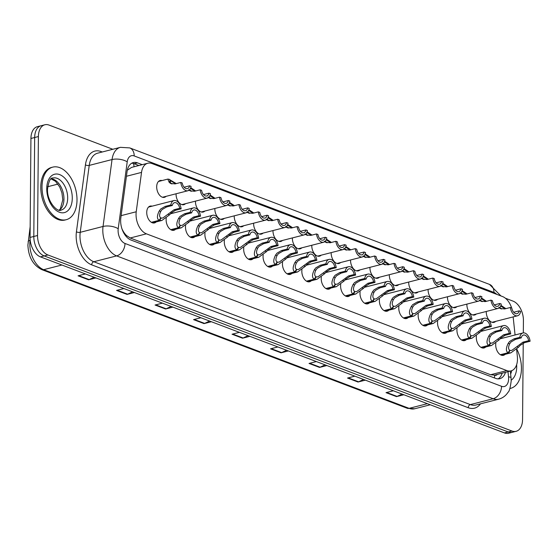 <?xml version="1.0" encoding="UTF-8"?>
<svg xmlns="http://www.w3.org/2000/svg" width="558" height="558" viewBox="0 0 558 558"><rect width="100%" height="100%" fill="white"/><g stroke="black" fill="none" stroke-linecap="round" stroke-linejoin="round"><path stroke-width="0.84" d="M185.493 203.698A8.684 5.336 -104.4 0 1 183.826 204.681A8.684 5.336 -104.4 0 1 176.07 194.149A8.684 5.336 -104.4 0 1 176.077 193.779M204.877 211.05A8.684 5.336 -104.4 0 1 203.217 212.04A8.684 5.336 -104.4 0 1 195.453 201.501A8.684 5.336 -104.4 0 1 195.467 201.138M224.267 218.408A8.684 5.336 -104.4 0 1 222.6 219.392A8.684 5.336 -104.4 0 1 214.844 208.859A8.684 5.336 -104.4 0 1 214.851 208.49M243.651 225.76A8.684 5.336 -104.4 0 1 241.991 226.75A8.684 5.336 -104.4 0 1 234.227 216.211A8.684 5.336 -104.4 0 1 234.241 215.848M263.041 233.118A8.684 5.336 -104.4 0 1 261.374 234.102A8.684 5.336 -104.4 0 1 253.618 223.57A8.684 5.336 -104.4 0 1 253.625 223.2M282.425 240.47A8.684 5.336 -104.4 0 1 280.765 241.461A8.684 5.336 -104.4 0 1 273.001 230.921A8.684 5.336 -104.4 0 1 273.015 230.559M301.808 247.829A8.684 5.336 -104.4 0 1 300.148 248.812A8.684 5.336 -104.4 0 1 292.392 238.28A8.684 5.336 -104.4 0 1 292.399 237.91M321.199 255.18A8.684 5.336 -104.4 0 1 319.539 256.171A8.684 5.336 -104.4 0 1 311.776 245.632A8.684 5.336 -104.4 0 1 311.789 245.269M340.582 262.539A8.684 5.336 -104.4 0 1 338.922 263.522A8.684 5.336 -104.4 0 1 331.166 252.99A8.684 5.336 -104.4 0 1 331.173 252.628M359.973 269.891A8.684 5.336 -104.4 0 1 358.306 270.881A8.684 5.336 -104.4 0 1 350.55 260.342A8.684 5.336 -104.4 0 1 350.564 259.979M379.356 277.249A8.684 5.336 -104.4 0 1 377.696 278.233A8.684 5.336 -104.4 0 1 369.94 267.701A8.684 5.336 -104.4 0 1 369.947 267.338M398.747 284.608A8.684 5.336 -104.4 0 1 397.08 285.591A8.684 5.336 -104.4 0 1 389.324 275.052A8.684 5.336 -104.4 0 1 389.338 274.689M418.13 291.96A8.684 5.336 -104.4 0 1 416.47 292.95A8.684 5.336 -104.4 0 1 408.714 282.411A8.684 5.336 -104.4 0 1 408.721 282.048M437.521 299.318A8.684 5.336 -104.4 0 1 435.854 300.302A8.684 5.336 -104.4 0 1 428.098 289.769A8.684 5.336 -104.4 0 1 428.112 289.4M456.904 306.67A8.684 5.336 -104.4 0 1 455.244 307.66A8.684 5.336 -104.4 0 1 447.488 297.121A8.684 5.336 -104.4 0 1 447.495 296.758M476.295 314.028A8.684 5.336 -104.4 0 1 474.628 315.012A8.684 5.336 -104.4 0 1 466.872 304.48A8.684 5.336 -104.4 0 1 466.886 304.11M495.678 321.38A8.684 5.336 -104.4 0 1 494.018 322.371A8.684 5.336 -104.4 0 1 486.262 311.831A8.684 5.336 -104.4 0 1 486.269 311.469M166.103 196.339A8.684 5.336 -104.4 0 1 164.443 197.33A8.684 5.336 -104.4 0 1 156.686 186.791A8.684 5.336 -104.4 0 1 160.125 180.506A8.684 5.336 -104.4 0 1 162.057 180.569M175.54 229.289A8.684 5.336 -104.4 0 1 173.88 230.28A8.684 5.336 -104.4 0 1 166.124 219.74A8.684 5.336 -104.4 0 1 166.249 218.122M170.818 213.379A8.684 5.336 -104.4 0 1 171.494 213.519M194.93 236.648A8.684 5.336 -104.4 0 1 193.263 237.631A8.684 5.336 -104.4 0 1 185.507 227.099A8.684 5.336 -104.4 0 1 185.64 225.481M190.208 220.731A8.684 5.336 -104.4 0 1 190.885 220.877M214.314 243.999A8.684 5.336 -104.4 0 1 212.654 244.99A8.684 5.336 -104.4 0 1 204.898 234.451A8.684 5.336 -104.4 0 1 205.023 232.832M209.592 228.089A8.684 5.336 -104.4 0 1 210.268 228.229M233.704 251.358A8.684 5.336 -104.4 0 1 232.037 252.342A8.684 5.336 -104.4 0 1 224.281 241.809A8.684 5.336 -104.4 0 1 224.414 240.191M228.982 235.441A8.684 5.336 -104.4 0 1 229.659 235.588M253.088 258.71A8.684 5.336 -104.4 0 1 251.428 259.7A8.684 5.336 -104.4 0 1 243.672 249.161A8.684 5.336 -104.4 0 1 243.797 247.543M248.366 242.8A8.684 5.336 -104.4 0 1 249.042 242.939M272.478 266.068A8.684 5.336 -104.4 0 1 270.811 267.059A8.684 5.336 -104.4 0 1 263.055 256.52A8.684 5.336 -104.4 0 1 263.188 254.901M267.756 250.151A8.684 5.336 -104.4 0 1 268.433 250.298M291.862 273.427A8.684 5.336 -104.4 0 1 290.202 274.41A8.684 5.336 -104.4 0 1 282.446 263.878A8.684 5.336 -104.4 0 1 282.571 262.253M287.14 257.51A8.684 5.336 -104.4 0 1 287.816 257.65M311.252 280.779A8.684 5.336 -104.4 0 1 309.585 281.769A8.684 5.336 -104.4 0 1 301.829 271.23A8.684 5.336 -104.4 0 1 301.962 269.612M306.53 264.862A8.684 5.336 -104.4 0 1 307.207 265.008M330.636 288.137A8.684 5.336 -104.4 0 1 328.976 289.121A8.684 5.336 -104.4 0 1 321.22 278.588A8.684 5.336 -104.4 0 1 321.345 276.97M325.914 272.22A8.684 5.336 -104.4 0 1 326.59 272.36M350.026 295.489A8.684 5.336 -104.4 0 1 348.359 296.479A8.684 5.336 -104.4 0 1 340.603 285.94A8.684 5.336 -104.4 0 1 340.736 284.322M345.304 279.579A8.684 5.336 -104.4 0 1 345.981 279.718M369.41 302.848A8.684 5.336 -104.4 0 1 367.75 303.831A8.684 5.336 -104.4 0 1 359.994 293.299A8.684 5.336 -104.4 0 1 360.119 291.681M364.688 286.931A8.684 5.336 -104.4 0 1 365.364 287.077M388.8 310.199A8.684 5.336 -104.4 0 1 387.133 311.19A8.684 5.336 -104.4 0 1 379.377 300.65A8.684 5.336 -104.4 0 1 379.51 299.032M384.078 294.289A8.684 5.336 -104.4 0 1 384.755 294.429M408.184 317.558A8.684 5.336 -104.4 0 1 406.524 318.541A8.684 5.336 -104.4 0 1 398.768 308.009A8.684 5.336 -104.4 0 1 398.893 306.391M403.462 301.641A8.684 5.336 -104.4 0 1 404.138 301.787M427.574 324.909A8.684 5.336 -104.4 0 1 425.907 325.9A8.684 5.336 -104.4 0 1 418.151 315.361A8.684 5.336 -104.4 0 1 418.284 313.742M422.852 308.999A8.684 5.336 -104.4 0 1 423.529 309.139M446.958 332.268A8.684 5.336 -104.4 0 1 445.298 333.252A8.684 5.336 -104.4 0 1 437.535 322.719A8.684 5.336 -104.4 0 1 437.667 321.101M442.236 316.351A8.684 5.336 -104.4 0 1 442.913 316.498M466.349 339.62A8.684 5.336 -104.4 0 1 464.681 340.61A8.684 5.336 -104.4 0 1 456.925 330.071A8.684 5.336 -104.4 0 1 457.058 328.453M461.626 323.71A8.684 5.336 -104.4 0 1 462.303 323.849M485.732 346.978A8.684 5.336 -104.4 0 1 484.072 347.962A8.684 5.336 -104.4 0 1 476.309 337.43A8.684 5.336 -104.4 0 1 476.441 335.811M481.01 331.061A8.684 5.336 -104.4 0 1 481.687 331.208M505.116 354.33A8.684 5.336 -104.4 0 1 503.455 355.32A8.684 5.336 -104.4 0 1 495.699 344.781A8.684 5.336 -104.4 0 1 495.832 343.163M500.4 338.42A8.684 5.336 -104.4 0 1 501.07 338.56M156.156 221.938A8.684 5.336 -104.4 0 1 154.489 222.921A8.684 5.336 -104.4 0 1 146.733 212.389A8.684 5.336 -104.4 0 1 150.179 206.097A8.684 5.336 -104.4 0 1 152.111 206.167M511.644 307.988A16.28 10.002 75.6 0 0 502.535 296.549L151.978 163.543A16.28 10.002 75.6 0 0 147.8 163.236A16.28 10.002 75.6 0 0 141.53 172.401L136.229 211.761A16.28 10.002 75.6 0 0 136.047 214.384A16.28 10.002 75.6 0 0 146.412 233.83L506.845 370.575A16.28 10.002 75.6 0 0 511.023 370.889A16.28 10.002 75.6 0 0 517.343 356.353L516.596 349.322M121.839 228.62L123.095 231.082A5.427 3.334 75.6 0 0 126.289 235.448A16.28 11.795 110.8 0 1 126.248 236.55M126.289 235.448L126.471 235.518A16.28 10.002 -104.4 0 1 123.095 231.082M511.023 370.889L494.848 375.039A16.28 10.002 -104.4 0 1 494.444 375.122L494.625 375.192A5.427 3.334 75.6 0 0 497.297 374.404M147.8 163.236L131.597 167.393L127.308 170.232M126.471 235.518L130.202 237.987L490.635 374.732L494.444 375.122M515.069 334.974L513.151 316.902M523.23 343.121L522.56 419.532A16.28 10.002 -104.4 0 1 516.108 431.32L512.377 432.276A16.28 10.002 -104.4 0 1 508.192 431.962L44.166 255.913A16.28 10.002 -104.4 0 1 33.801 236.466L34.666 137.512A16.28 10.002 -104.4 0 1 41.118 125.724A16.28 10.002 -104.4 0 0 34.666 137.512L33.801 236.466A16.28 10.002 -104.4 0 0 44.166 255.913L508.192 431.962A16.28 10.002 -104.4 0 0 512.377 432.276L508.638 433.231A16.28 10.002 -104.4 0 1 504.46 432.924L40.434 256.868A16.28 10.002 -104.4 0 1 30.069 237.429L30.934 138.468A16.28 10.002 -104.4 0 1 37.386 126.68L44.856 124.769A16.28 10.002 -104.4 0 1 49.034 125.076L112.828 149.279M402.053 394.074L397.101 396.424A4.345 3.146 110.8 0 1 396.522 396.633L403.853 394.75M393.355 390.767L386.024 392.651L396.522 396.633M363.558 379.468L358.606 381.818A4.345 3.146 110.8 0 1 358.027 382.028L365.357 380.151M354.86 376.162L347.529 378.045L358.027 382.028M325.07 364.862L320.111 367.213A4.345 3.146 110.8 0 1 319.532 367.422L326.862 365.546M316.365 361.563L309.034 363.439L319.532 367.422M286.575 350.257L281.616 352.607A4.345 3.146 110.8 0 1 281.044 352.816L288.367 350.94M277.87 346.957L270.539 348.834L281.044 352.816M94.1 277.235L89.147 279.586A4.345 3.146 110.8 0 1 88.569 279.795L95.899 277.919M85.402 273.936L78.071 275.812L88.569 279.795M132.595 291.841L127.642 294.192A4.345 3.146 110.8 0 1 127.064 294.401L134.394 292.518M123.897 288.535L116.566 290.418L127.064 294.401M171.09 306.44L166.138 308.797A4.345 3.146 110.8 0 1 165.559 309.006L172.889 307.123M162.392 303.14L155.061 305.024L165.559 309.006M209.585 321.045L204.633 323.403A4.345 3.146 110.8 0 1 204.054 323.612L211.384 321.729M200.887 317.746L193.556 319.629L204.054 323.612M248.08 335.651L243.121 338.002A4.345 3.146 110.8 0 1 242.549 338.218L249.879 336.334M239.382 332.352L232.051 334.228L242.549 338.218M142.22 164.666L137.498 162.873A16.28 10.002 75.6 0 0 133.313 162.559A16.28 10.002 75.6 0 0 127.043 171.725L120.821 217.976A16.28 10.002 75.6 0 0 120.64 220.598A16.28 10.002 75.6 0 0 131.004 240.045L495.644 378.387A16.28 10.002 75.6 0 0 499.822 378.694A16.28 10.002 75.6 0 0 505.492 372.305M516.108 431.32A16.28 10.002 -104.4 0 1 511.93 431.006L47.897 254.957A16.28 10.002 -104.4 0 1 37.539 235.511L38.397 136.557A16.28 10.002 -104.4 0 1 44.856 124.769M505.395 298.223L513.06 301.132A16.28 10.002 -104.4 0 1 523.425 320.571L523.313 332.882M502.172 373.156A16.28 10.002 -104.4 0 1 498.106 378.889M131.716 163.222A16.28 10.002 -104.4 0 1 134.178 163.724L138.9 165.517M151.378 222.314L159.086 220.34C156.833 218.827 156.889 215.688 159.253 210.924L160.662 209.041L165.161 206.404L170.853 204.939A8.14 5.001 75.6 0 1 173.957 200.559A8.14 5.001 75.6 0 1 181.134 208.845L175.442 210.303L171.16 213.023L169.562 214.83L161.918 220.459L159.546 220.515L151.727 222.516M160.641 218.136L162.901 217.962L174.005 209.759L179.697 208.294A5.971 3.669 -104.4 0 0 174.494 202.666A5.971 3.669 -104.4 0 0 172.289 205.49L166.598 206.948L162.057 209.571L160.69 211.468C159.211 214.725 159.253 216.867 160.83 217.878L159.086 220.34M161.164 218.004L159.546 220.515M181.134 208.845L179.697 208.294M172.289 205.49L170.853 204.939M184.119 187.216L189.615 185.807L191.059 186.351A8.14 5.001 75.6 0 1 187.948 190.738A8.14 5.001 75.6 0 1 180.771 182.452L175.079 183.91L170.608 183.442L169.227 182.396L167.819 179.09L169.172 179.292L170.874 180.952L169.883 180.806L170.664 182.94L172.01 183.973M171.222 183.715L170.608 183.442M176.293 183.603L169.409 179.53M170.874 180.952L169.632 181.273M189.615 185.807A5.971 3.669 -104.4 0 1 187.411 188.632A5.971 3.669 -104.4 0 1 182.215 182.996L180.771 182.452M169.632 179.467L171.208 181.078L169.688 181.469M175.637 183.77L171.208 181.078M77.004 200.05A27.14 16.67 -104.4 0 1 66.256 219.699A27.14 16.67 -104.4 0 1 42.01 186.777A27.14 16.67 -104.4 0 1 52.766 167.128A27.14 16.67 -104.4 0 1 77.004 200.05M66.256 219.699L65.007 220.019A27.14 16.67 -104.4 0 1 40.769 187.097A27.14 16.67 -104.4 0 1 51.524 167.449L52.766 167.128M170.762 229.673L178.476 227.692C176.223 226.178 176.279 223.04 178.644 218.276L180.046 216.392L184.545 213.756L190.236 212.298A8.14 5.001 75.6 0 1 193.347 207.918A8.14 5.001 75.6 0 1 200.524 216.197L194.833 217.655L190.543 220.375L188.953 222.189L181.301 227.817L178.937 227.866L171.118 229.875M180.032 225.495L182.285 225.32L193.389 217.111L199.08 215.653A5.971 3.669 -104.4 0 0 193.884 210.017A5.971 3.669 -104.4 0 0 191.68 212.842L185.988 214.3L181.448 216.923L180.081 218.82C178.595 222.084 178.637 224.218 180.213 225.23L178.476 227.692M180.548 225.362L178.937 227.866M200.524 216.197L199.08 215.653M191.68 212.842L190.236 212.298M190.152 237.031L197.86 235.051C195.607 233.537 195.663 230.398 198.027 225.634L199.436 223.751L203.935 221.114L209.627 219.65A8.14 5.001 75.6 0 1 212.731 215.269A8.14 5.001 75.6 0 1 219.908 223.556L214.216 225.014L209.934 227.734L208.336 229.54L200.685 235.169L198.32 235.225L190.501 237.227M199.415 232.846L201.668 232.679L212.779 224.469L218.471 223.005A5.971 3.669 -104.4 0 0 213.268 217.376A5.971 3.669 -104.4 0 0 211.064 220.201L205.372 221.659L200.831 224.281L199.464 226.178C197.985 229.436 198.027 231.577 199.597 232.588L197.86 235.051M199.938 232.714L198.32 235.225M219.908 223.556L218.471 223.005M211.064 220.201L209.627 219.65M209.536 244.383L217.25 242.402C214.997 240.889 215.053 237.75 217.418 232.986L218.82 231.103L223.319 228.466L229.01 227.008A8.14 5.001 75.6 0 1 232.114 222.628A8.14 5.001 75.6 0 1 239.298 230.907L233.607 232.372L229.317 235.085L227.727 236.899L220.075 242.528L217.711 242.577L209.892 244.585M218.806 240.205L221.059 240.031L232.163 231.821L237.854 230.363A5.971 3.669 -104.4 0 0 232.658 224.728A5.971 3.669 -104.4 0 0 230.454 227.552L224.762 229.017L220.222 231.633L218.855 233.53C217.369 236.794 217.411 238.929 218.987 239.947L217.25 242.402M219.322 240.073L217.711 242.577M239.298 230.907L237.854 230.363M230.454 227.552L229.01 227.008M228.926 251.742L236.634 249.761C234.381 248.247 234.437 245.108 236.801 240.345L238.21 238.461L242.709 235.825L248.401 234.36A8.14 5.001 75.6 0 1 251.505 229.98A8.14 5.001 75.6 0 1 258.682 238.266L252.99 239.724L248.708 242.444L247.11 244.251L239.459 249.879L237.094 249.935L229.275 251.937M238.189 247.557L240.442 247.389L251.553 239.18L257.245 237.722A5.971 3.669 -104.4 0 0 252.042 232.086A5.971 3.669 -104.4 0 0 249.838 234.911L244.146 236.369L239.605 238.991L238.238 240.889C236.759 244.146 236.801 246.287 238.371 247.299L236.634 249.761M238.712 247.424L237.094 249.935M258.682 238.266L257.245 237.722M249.838 234.911L248.401 234.36M203.51 194.575L209.006 193.166L210.443 193.71A8.14 5.001 75.6 0 1 207.339 198.09A8.14 5.001 75.6 0 1 200.162 189.811L194.47 191.268L189.999 190.794L188.618 189.748M190.613 191.073L189.999 190.794M190.745 187.669L195.677 190.955M189.594 189.72L191.394 191.324M209.006 193.166A5.971 3.669 -104.4 0 1 206.802 195.991A5.971 3.669 -104.4 0 1 201.598 190.355L200.162 189.811M195.028 191.122L190.599 188.437M222.893 201.926L228.389 200.517L229.833 201.061A8.14 5.001 75.6 0 1 226.722 205.449A8.14 5.001 75.6 0 1 219.545 197.162L213.854 198.62L209.383 198.153L208.001 197.107M209.996 198.425L209.383 198.153M210.129 195.021L215.067 198.313M208.985 197.072L210.785 198.683M228.389 200.517A5.971 3.669 -104.4 0 1 226.185 203.342A5.971 3.669 -104.4 0 1 220.989 197.706L219.545 197.162M214.411 198.481L209.982 195.788M242.277 209.285L247.78 207.876L249.217 208.42A8.14 5.001 75.6 0 1 246.113 212.8A8.14 5.001 75.6 0 1 238.936 204.521L233.244 205.979L228.773 205.504L227.392 204.458M229.387 205.783L228.773 205.504M229.519 202.38L234.451 205.665M228.368 204.43L230.168 206.041M247.78 207.876A5.971 3.669 -104.4 0 1 245.576 210.701A5.971 3.669 -104.4 0 1 240.372 205.065L238.936 204.521M233.802 205.832L229.373 203.147M516.799 349.127A27.14 16.67 -104.4 0 1 521.437 368.671A27.14 16.67 -104.4 0 1 510.682 388.319A27.14 16.67 -104.4 0 1 509.886 388.487M248.31 259.093L256.024 257.119C253.771 255.599 253.827 252.46 256.192 247.696L257.594 245.813L262.093 243.176L267.784 241.719A8.14 5.001 75.6 0 1 270.888 237.338A8.14 5.001 75.6 0 1 278.072 245.618L272.381 247.082L268.091 249.796L266.501 251.609L258.849 257.238L256.485 257.287L248.666 259.296M257.58 254.915L259.833 254.741L270.937 246.531L276.629 245.074A5.971 3.669 -104.4 0 0 271.432 239.438A5.971 3.669 -104.4 0 0 269.228 242.263L263.536 243.727L258.996 246.343L257.629 248.24C256.143 251.505 256.185 253.639 257.761 254.657L256.024 257.119M258.096 254.783L256.485 257.287M278.072 245.618L276.629 245.074M269.228 242.263L267.784 241.719M267.701 266.452L275.408 264.471C273.155 262.957 273.211 259.819 275.575 255.055L276.984 253.172L281.483 250.535L287.175 249.077A8.14 5.001 75.6 0 1 290.279 244.69A8.14 5.001 75.6 0 1 297.456 252.976L291.764 254.434L287.482 257.154L285.884 258.961L278.233 264.59L275.868 264.645L268.049 266.647M276.963 262.274L279.216 262.1L290.327 253.89L296.019 252.432A5.971 3.669 -104.4 0 0 290.816 246.796A5.971 3.669 -104.4 0 0 288.612 249.621L282.92 251.079L278.379 253.702L277.012 255.599C275.526 258.856 275.575 260.998 277.145 262.009L275.408 264.471M277.486 262.134L275.868 264.645M297.456 252.976L296.019 252.432M288.612 249.621L287.175 249.077M287.084 273.804L294.798 271.83C292.545 270.309 292.601 267.17 294.966 262.406L296.368 260.523L300.867 257.887L306.558 256.429A8.14 5.001 75.6 0 1 309.662 252.049A8.14 5.001 75.6 0 1 316.846 260.328L311.155 261.793L306.865 264.506L305.275 266.319L297.623 271.948L295.259 272.004L287.44 274.006M296.354 269.626L298.607 269.451L309.711 261.242L315.403 259.784A5.971 3.669 -104.4 0 0 310.206 254.148A5.971 3.669 -104.4 0 0 308.002 256.973L302.31 258.438L297.77 261.053L296.403 262.951C294.917 266.215 294.959 268.349 296.535 269.368L294.798 271.83M296.87 269.493L295.259 272.004M316.846 260.328L315.403 259.784M308.002 256.973L306.558 256.429M261.667 216.637L267.163 215.228L268.607 215.779A8.14 5.001 75.6 0 1 265.496 220.159A8.14 5.001 75.6 0 1 258.319 211.873L252.628 213.33L248.157 212.863L246.776 211.817M248.77 213.135L248.157 212.863M248.903 209.738L253.841 213.023M247.759 211.782L249.559 213.393M267.163 215.228A5.971 3.669 -104.4 0 1 264.959 218.052A5.971 3.669 -104.4 0 1 259.763 212.417L258.319 211.873M253.186 213.191L248.756 210.506M281.051 223.995L286.554 222.586L287.991 223.13A8.14 5.001 75.6 0 1 284.887 227.511A8.14 5.001 75.6 0 1 277.71 219.231L272.018 220.689L267.547 220.215L266.166 219.168M268.161 220.494L267.547 220.215M268.293 217.09L273.225 220.375M267.142 219.141L268.942 220.752M286.554 222.586A5.971 3.669 -104.4 0 1 284.35 225.411A5.971 3.669 -104.4 0 1 279.146 219.775L277.71 219.231M272.576 220.543L268.147 217.857M300.441 231.347L305.937 229.938L307.381 230.489A8.14 5.001 75.6 0 1 304.27 234.869A8.14 5.001 75.6 0 1 297.093 226.583L291.402 228.041L286.931 227.573L285.55 226.527M287.544 227.845L286.931 227.573M287.677 224.449L292.615 227.734M286.533 226.499L288.333 228.103M305.937 229.938A5.971 3.669 -104.4 0 1 303.733 232.763A5.971 3.669 -104.4 0 1 298.537 227.134L297.093 226.583M291.96 227.901L287.53 225.216M306.475 281.162L314.182 279.181C311.929 277.668 311.985 274.529 314.349 269.765L315.758 267.882L320.257 265.245L325.949 263.788A8.14 5.001 75.6 0 1 329.053 259.4A8.14 5.001 75.6 0 1 336.23 267.687L330.538 269.144L326.256 271.865L324.658 273.678L317.007 279.3L314.642 279.356L306.823 281.365M315.737 276.984L317.99 276.81L329.101 268.6L334.793 267.142A5.971 3.669 -104.4 0 0 329.59 261.507A5.971 3.669 -104.4 0 0 327.386 264.332L321.694 265.789L317.153 268.412L315.786 270.309C314.3 273.573 314.349 275.708 315.919 276.719L314.182 279.181M316.26 276.845L314.642 279.356M336.23 267.687L334.793 267.142M327.386 264.332L325.949 263.788M325.858 288.514L333.572 286.54C331.319 285.026 331.375 281.881 333.74 277.117L335.142 275.233L339.641 272.597L345.332 271.139A8.14 5.001 75.6 0 1 348.436 266.759A8.14 5.001 75.6 0 1 355.62 275.045L349.929 276.503L345.639 279.216L344.049 281.03L336.397 286.659L334.033 286.714L326.214 288.716M335.128 284.336L337.381 284.161L348.485 275.952L354.177 274.494A5.971 3.669 -104.4 0 0 348.98 268.858A5.971 3.669 -104.4 0 0 346.776 271.683L341.084 273.148L336.544 275.771L335.177 277.661C333.691 280.925 333.733 283.059 335.309 284.078L333.572 286.54M335.644 284.203L334.033 286.714M355.62 275.045L354.177 274.494M346.776 271.683L345.332 271.139M345.249 295.873L352.956 293.892C350.703 292.378 350.759 289.239 353.123 284.475L354.532 282.592L359.031 279.956L364.723 278.498A8.14 5.001 75.6 0 1 367.827 274.118A8.14 5.001 75.6 0 1 375.004 282.397L369.312 283.855L365.03 286.575L363.432 288.388L355.781 294.01L353.416 294.066L345.597 296.075M354.511 291.695L356.764 291.52L367.875 283.311L373.567 281.853A5.971 3.669 -104.4 0 0 368.364 276.217A5.971 3.669 -104.4 0 0 366.16 279.042L360.468 280.5L355.927 283.122L354.56 285.019C353.075 288.284 353.123 290.418 354.693 291.429L352.956 293.892M355.034 291.562L353.416 294.066M375.004 282.397L373.567 281.853M366.16 279.042L364.723 278.498M364.632 303.224L372.346 301.25C370.094 299.737 370.149 296.591 372.514 291.827L373.916 289.944L378.415 287.307L384.106 285.849A8.14 5.001 75.6 0 1 387.21 281.469A8.14 5.001 75.6 0 1 394.394 289.755L388.703 291.213L384.413 293.933L382.823 295.74L375.171 301.369L372.807 301.425L364.988 303.426M373.902 299.046L376.155 298.872L387.259 290.669L392.951 289.204A5.971 3.669 -104.4 0 0 387.754 283.576A5.971 3.669 -104.4 0 0 385.55 286.4L379.859 287.858L375.318 290.481L373.951 292.378C372.465 295.635 372.507 297.777 374.083 298.788L372.346 301.25M374.418 298.914L372.807 301.425M394.394 289.755L392.951 289.204M385.55 286.4L384.106 285.849M384.023 310.583L391.73 308.602C389.477 307.088 389.533 303.95 391.897 299.186L393.306 297.302L397.805 294.666L403.497 293.208A8.14 5.001 75.6 0 1 406.601 288.828A8.14 5.001 75.6 0 1 413.778 297.107L408.086 298.565L403.804 301.285L402.206 303.099L394.555 308.72L392.19 308.776L384.371 310.785M393.285 306.405L395.538 306.23L406.649 298.021L412.341 296.563A5.971 3.669 -104.4 0 0 407.138 290.927A5.971 3.669 -104.4 0 0 404.934 293.752L399.242 295.21L394.701 297.832L393.334 299.73C391.849 302.994 391.897 305.128 393.467 306.14L391.73 308.602M393.809 306.272L392.19 308.776M413.778 297.107L412.341 296.563M404.934 293.752L403.497 293.208M319.825 238.705L325.328 237.296L326.765 237.841A8.14 5.001 75.6 0 1 323.661 242.221A8.14 5.001 75.6 0 1 316.484 233.941L310.792 235.399L306.321 234.932L304.94 233.879M306.935 235.204L306.321 234.932M307.067 231.8L311.999 235.092M305.917 233.851L307.716 235.462M325.328 237.296A5.971 3.669 -104.4 0 1 323.124 240.121A5.971 3.669 -104.4 0 1 317.921 234.486L316.484 233.941M311.35 235.26L306.921 232.567M339.215 246.064L344.711 244.648L346.155 245.199A8.14 5.001 75.6 0 1 343.044 249.579A8.14 5.001 75.6 0 1 335.867 241.293L330.176 242.758L325.705 242.284L324.324 241.237M326.318 242.556L325.705 242.284M326.451 239.159L331.389 242.444M325.307 241.209L327.107 242.814M344.711 244.648A5.971 3.669 -104.4 0 1 342.507 247.473A5.971 3.669 -104.4 0 1 337.311 241.844L335.867 241.293M330.734 242.611L326.304 239.926M358.599 253.416L364.102 252.007L365.539 252.551A8.14 5.001 75.6 0 1 362.435 256.931A8.14 5.001 75.6 0 1 355.258 248.652L349.566 250.11L345.088 249.642L343.714 248.589M345.709 249.914L345.088 249.642M345.841 246.51L350.773 249.803M344.691 248.561L346.49 250.172M364.102 252.007A5.971 3.669 -104.4 0 1 361.891 254.832A5.971 3.669 -104.4 0 1 356.695 249.196L355.258 248.652M350.124 249.97L345.695 247.278M377.989 260.774L383.485 259.358L384.929 259.909A8.14 5.001 75.6 0 1 381.818 264.29A8.14 5.001 75.6 0 1 374.641 256.003L368.95 257.468L364.479 256.994L363.098 255.948M365.092 257.266L364.479 256.994M365.225 253.869L370.163 257.154M364.081 255.92L365.881 257.524M383.485 259.358A5.971 3.669 -104.4 0 1 381.281 262.183A5.971 3.669 -104.4 0 1 376.085 256.554L374.641 256.003M369.508 257.322L365.078 254.636M397.373 268.126L402.876 266.717L404.313 267.261A8.14 5.001 75.6 0 1 401.209 271.648A8.14 5.001 75.6 0 1 394.032 263.362L388.34 264.82L383.862 264.353L382.488 263.299M384.483 264.625L383.862 264.353M384.615 261.221L389.547 264.513M383.465 263.271L385.264 264.883M402.876 266.717A5.971 3.669 -104.4 0 1 400.665 269.542A5.971 3.669 -104.4 0 1 395.469 263.906L394.032 263.362M388.898 264.68L384.469 261.988M403.406 317.934L411.12 315.961C408.868 314.447 408.923 311.308 411.288 306.537L412.69 304.661L417.189 302.024L422.88 300.56A8.14 5.001 75.6 0 1 425.984 296.179A8.14 5.001 75.6 0 1 433.168 304.466L427.477 305.924L423.187 308.644L421.597 310.45L413.945 316.079L411.581 316.135L403.762 318.137M412.669 313.756L414.929 313.582L426.033 305.379L431.725 303.915A5.971 3.669 -104.4 0 0 426.528 298.286A5.971 3.669 -104.4 0 0 424.324 301.111L418.633 302.569L414.092 305.191L412.725 307.088C411.239 310.346 411.281 312.487 412.857 313.498L411.12 315.961M413.192 313.624L411.581 316.135M433.168 304.466L431.725 303.915M424.324 301.111L422.88 300.56M422.797 325.293L430.504 323.312C428.251 321.799 428.307 318.66 430.671 313.896L432.08 312.013L436.579 309.376L442.271 307.918A8.14 5.001 75.6 0 1 445.375 303.538A8.14 5.001 75.6 0 1 452.552 311.817L446.86 313.275L442.578 315.995L440.98 317.809L433.329 323.438L430.964 323.487L423.145 325.495M432.059 321.115L434.312 320.941L445.424 312.731L451.115 311.273A5.971 3.669 -104.4 0 0 445.912 305.638A5.971 3.669 -104.4 0 0 443.708 308.462L438.016 309.92L433.475 312.543L432.108 314.44C430.623 317.704 430.671 319.839 432.241 320.85L430.504 323.312M432.576 320.983L430.964 323.487M452.552 311.817L451.115 311.273M443.708 308.462L442.271 307.918M442.18 332.652L449.894 330.671C447.642 329.157 447.697 326.018 450.062 321.255L451.464 319.371L455.963 316.735L461.654 315.27A8.14 5.001 75.6 0 1 464.758 310.89A8.14 5.001 75.6 0 1 471.942 319.176L466.251 320.634L461.961 323.354L460.371 325.161L452.719 330.789L450.348 330.845L442.536 332.847M451.443 328.467L453.703 328.299L464.807 320.09L470.499 318.625A5.971 3.669 -104.4 0 0 465.302 312.996A5.971 3.669 -104.4 0 0 463.098 315.821L457.407 317.279L452.866 319.901L451.499 321.799C450.013 325.056 450.055 327.197 451.631 328.209L449.894 330.671M451.966 328.334L450.348 330.845M471.942 319.176L470.499 318.625M463.098 315.821L461.654 315.27M461.564 340.003L469.278 338.022C467.025 336.509 467.081 333.37 469.445 328.606L470.854 326.723L475.353 324.086L481.045 322.629A8.14 5.001 75.6 0 1 484.149 318.248A8.14 5.001 75.6 0 1 491.326 326.528L485.634 327.992L481.352 330.706L479.754 332.519L472.103 338.148L469.738 338.197L461.919 340.206M470.833 335.825L473.086 335.651L484.198 327.441L489.889 325.984A5.971 3.669 -104.4 0 0 484.686 320.348A5.971 3.669 -104.4 0 0 482.482 323.173L476.79 324.63L472.249 327.253L470.882 329.15C469.397 332.415 469.445 334.549 471.015 335.567L469.278 338.022M471.35 335.693L469.738 338.197M491.326 326.528L489.889 325.984M482.482 323.173L481.045 322.629M480.954 347.362L488.668 345.381C486.416 343.868 486.471 340.729 488.836 335.965L490.238 334.082L494.737 331.445L500.428 329.98A8.14 5.001 75.6 0 1 503.532 325.6A8.14 5.001 75.6 0 1 510.716 333.886L505.025 335.344L500.735 338.064L499.145 339.871L491.493 345.5L489.122 345.555L481.31 347.557M490.217 343.177L492.477 343.01L503.581 334.8L509.273 333.342A5.971 3.669 -104.4 0 0 504.076 327.706A5.971 3.669 -104.4 0 0 501.872 330.531L496.181 331.989L491.64 334.612L490.273 336.509C488.787 339.766 488.829 341.908 490.405 342.919L488.668 345.381M490.74 343.044L489.122 345.555M510.716 333.886L509.273 333.342M501.872 330.531L500.428 329.98M500.338 354.714L508.052 352.74C505.799 351.219 505.855 348.08 508.219 343.316L509.628 341.433L514.127 338.797L519.819 337.339A8.14 5.001 75.6 0 1 522.923 332.959A8.14 5.001 75.6 0 1 530.1 341.238L524.408 342.703L520.126 345.416L518.528 347.229L510.877 352.858L508.512 352.907L500.693 354.916M509.607 350.536L511.86 350.361L522.972 342.152L528.663 340.694A5.971 3.669 -104.4 0 0 523.46 335.058A5.971 3.669 -104.4 0 0 521.256 337.883L515.564 339.348L511.023 341.963L509.656 343.861C508.171 347.125 508.219 349.259 509.789 350.278L508.052 352.74M510.124 350.403L508.512 352.907M530.1 341.238L528.663 340.694M521.256 337.883L519.819 337.339M416.763 275.485L422.26 274.076L423.703 274.62A8.14 5.001 75.6 0 1 420.593 279A8.14 5.001 75.6 0 1 413.415 270.714L407.724 272.178L403.253 271.704L401.872 270.658M403.866 271.976L403.253 271.704M403.999 268.579L408.937 271.865M402.855 270.63L404.655 272.234M422.26 274.076A5.971 3.669 -104.4 0 1 420.055 276.901A5.971 3.669 -104.4 0 1 414.859 271.265L413.415 270.714M408.282 272.032L403.853 269.347M436.147 282.836L441.65 281.427L443.087 281.971A8.14 5.001 75.6 0 1 439.983 286.359A8.14 5.001 75.6 0 1 432.806 278.072L427.114 279.53L422.636 279.063L421.262 278.017M423.25 279.335L422.636 279.063M423.389 275.931L428.321 279.223M422.239 277.982L424.038 279.593M441.65 281.427A5.971 3.669 -104.4 0 1 439.439 284.252A5.971 3.669 -104.4 0 1 434.243 278.616L432.806 278.072M427.672 279.391L423.243 276.698M455.537 290.195L461.034 288.786L462.477 289.33A8.14 5.001 75.6 0 1 459.367 293.71A8.14 5.001 75.6 0 1 452.189 285.431L446.498 286.889L442.027 286.414L440.646 285.368M442.64 286.693L442.027 286.414M442.773 283.29L447.711 286.575M441.629 285.34L443.429 286.945M461.034 288.786A5.971 3.669 -104.4 0 1 458.829 291.611A5.971 3.669 -104.4 0 1 453.633 285.975L452.189 285.431M447.056 286.742L442.627 284.057M474.921 297.547L480.424 296.138L481.861 296.682A8.14 5.001 75.6 0 1 478.757 301.069A8.14 5.001 75.6 0 1 471.58 292.783L465.888 294.24L461.41 293.773L460.036 292.727M462.024 294.045L461.41 293.773M462.163 290.641L467.095 293.933M461.013 292.692L462.812 294.303M480.424 296.138A5.971 3.669 -104.4 0 1 478.213 298.962A5.971 3.669 -104.4 0 1 473.017 293.327L471.58 292.783M466.446 294.101L462.017 291.409M494.311 304.905L499.808 303.496L501.251 304.04A8.14 5.001 75.6 0 1 498.141 308.421A8.14 5.001 75.6 0 1 490.963 300.141L485.272 301.599L480.801 301.125L479.42 300.078M481.415 301.404L480.801 301.125M481.547 298L486.485 301.285M480.403 300.051L482.203 301.662M499.808 303.496A5.971 3.669 -104.4 0 1 497.603 306.321A5.971 3.669 -104.4 0 1 492.407 300.685L490.963 300.141M485.83 301.453L481.401 298.767M513.695 312.257L519.198 310.848L520.635 311.399A8.14 5.001 75.6 0 1 517.531 315.779A8.14 5.001 75.6 0 1 510.354 307.493L504.662 308.951L500.184 308.483L498.81 307.437M500.798 308.755L500.184 308.483M500.938 305.359L505.869 308.644M499.787 307.402L501.586 309.013M519.198 310.848A5.971 3.669 -104.4 0 1 516.987 313.673A5.971 3.669 -104.4 0 1 511.791 308.037L510.354 307.493M505.22 308.811L500.791 306.119M121.135 215.632L136.229 211.761M133.508 163.501A16.28 11.795 110.8 0 1 134.025 166.765M127.908 169.604A16.28 7.073 -172.3 0 0 127.503 169.43M494.625 375.192A16.28 11.795 110.8 0 1 494.416 377.919M130.202 237.987L146.412 233.83M126.436 176.272L141.53 172.401M490.635 374.732L506.845 370.575M30.153 239.647L30.069 240.261A21.713 13.336 75.6 0 0 29.825 243.762A21.713 13.336 75.6 0 0 43.643 269.688A5.427 3.934 110.8 0 1 41.766 269.612C33.055 265.196 28.43 257.008 27.9 245.046L30.167 226.639M28.13 241.74A5.427 2.358 -172.3 0 1 30.069 240.261L30.209 240.226M61.889 265.008L43.643 269.688L409.126 408.351A21.713 13.336 75.6 0 0 414.699 408.77L407.249 408.275A5.427 3.934 -69.2 0 0 409.126 408.351L427.372 403.678M504.46 432.924L511.93 431.006M40.434 256.868L47.897 254.957M30.069 237.429L37.539 235.511M30.934 138.468L38.397 136.557M47.667 186.728L57.962 184.091M243.121 338.002L232.721 334.061M204.633 323.403L194.233 319.455M166.138 308.797L155.738 304.849M127.642 294.192L117.243 290.244M89.147 279.586L78.748 275.638M281.616 352.607L271.216 348.666M320.111 367.213L309.711 363.265M358.606 381.818L348.206 377.871M397.101 396.424L386.701 392.476M496.739 294.345A10.853 6.668 75.6 0 0 493.942 292.42L134.185 155.926A10.853 6.668 75.6 0 0 127.217 161.834L118.212 228.738A10.853 6.668 75.6 0 0 118.094 230.489A10.853 6.668 75.6 0 0 124.999 243.455L501.544 386.31A10.853 6.668 75.6 0 0 508.631 378.659A10.853 6.668 75.6 0 0 508.54 376.831L507.989 371.663M501.544 386.31A10.853 7.861 -69.2 0 1 493.153 398.747L116.615 255.892A21.713 13.336 -104.4 0 1 102.798 229.966A21.713 13.336 -104.4 0 1 103.042 226.464L80.226 232.316A21.713 13.336 75.6 0 0 79.982 235.818A21.713 13.336 75.6 0 0 93.8 261.744L470.338 404.599A21.713 13.336 75.6 0 0 475.911 405.017L498.726 399.165A21.713 13.336 -104.4 0 1 493.153 398.747L470.338 404.599A2.713 1.967 110.8 0 0 468.239 407.71L91.7 264.855A2.713 1.967 110.8 0 1 93.8 261.744L116.615 255.892A10.853 7.861 -69.2 0 0 124.999 243.455M498.726 399.165C502.716 398.063 505.841 395.734 508.108 392.169C509.28 391.507 510.305 387.747 511.191 380.884L511.037 377.815A10.853 1.988 173.9 0 0 508.54 376.831M91.7 264.855A24.426 15.003 -104.4 0 1 76.153 235.685A24.426 15.003 -104.4 0 1 76.432 231.751L85.437 164.84A24.426 15.003 -104.4 0 1 101.11 151.56L102.254 151.992M480.494 403.839A24.426 15.003 -104.4 0 1 468.239 407.71M118.212 228.738A10.853 4.715 -172.3 0 0 103.042 226.464L112.046 159.553L89.231 165.405L80.226 232.316A2.713 1.179 7.7 0 1 76.432 231.751M127.217 161.834A10.853 4.715 -172.3 0 0 112.046 159.553A21.713 13.336 -104.4 0 1 120.402 147.333L97.587 153.192A21.713 13.336 75.6 0 0 89.231 165.405A2.713 1.179 7.7 0 1 85.437 164.84M101.186 152.264A2.713 1.967 110.8 0 1 101.11 151.56M493.942 292.42A10.853 7.861 -69.2 0 0 489.499 284.399L129.742 147.905L120.402 147.333M134.185 155.926A10.853 7.861 -69.2 0 0 129.742 147.905M134.178 163.724L137.498 162.873M166.598 206.948L165.161 206.404M160.69 211.468L159.253 210.924M169.562 214.83L168.125 214.286M175.442 210.303L174.005 209.759M169.227 182.396L170.664 182.94M67.685 198.097A16.545 10.163 -104.4 0 1 61.129 210.08C57.941 212.835 46.872 201.877 47.514 189.239C48.699 181.162 50.499 177.423 52.912 178.03A16.545 10.163 -104.4 0 1 67.685 198.097M72.275 198.257A19.802 12.164 -104.4 0 1 59.343 212.214A19.802 12.164 -104.4 0 1 46.746 188.569A19.802 12.164 -104.4 0 1 59.671 174.612A19.802 12.164 -104.4 0 1 72.275 198.257M51.308 178.811A16.545 10.163 -104.4 0 1 63.954 199.06A16.545 10.163 -104.4 0 1 59.35 210.164M185.988 214.3L184.545 213.756M180.081 218.82L178.644 218.276M188.953 222.189L187.516 221.645M194.833 217.655L193.389 217.111M205.372 221.659L203.935 221.114M199.464 226.178L198.027 225.634M208.336 229.54L206.899 228.996M214.216 225.014L212.779 224.469M224.762 229.017L223.319 228.466M218.855 233.53L217.418 232.986M227.727 236.899L226.29 236.355M233.607 232.372L232.163 231.821M244.146 236.369L242.709 235.825M238.238 240.889L236.801 240.345M247.11 244.251L245.673 243.706M252.99 239.724L251.553 239.18M189.301 190.006L190.055 190.292M208.692 197.365L209.438 197.651M228.076 204.716L228.829 205.002M511.714 370.665A16.545 10.163 -104.4 0 1 510.633 374M516.638 364.674A19.802 12.164 -104.4 0 1 516.708 366.878A19.802 12.164 -104.4 0 1 511.184 380.172M263.536 243.727L262.093 243.176M257.629 248.24L256.192 247.696M266.501 251.609L265.064 251.065M272.381 247.082L270.937 246.531M282.92 251.079L281.483 250.535M277.012 255.599L275.575 255.055M285.884 258.961L284.447 258.417M291.764 254.434L290.327 253.89M302.31 258.438L300.867 257.887M296.403 262.951L294.966 262.406M305.275 266.319L303.838 265.775M311.155 261.793L309.711 261.242M247.466 212.075L248.212 212.361M266.85 219.427L267.603 219.713M286.233 226.785L286.986 227.071M321.694 265.789L320.257 265.245M315.786 270.309L314.349 269.765M324.658 273.678L323.221 273.127M330.538 269.144L329.101 268.6M341.084 273.148L339.641 272.597M335.177 277.661L333.74 277.117M344.049 281.03L342.612 280.486M349.929 276.503L348.485 275.952M360.468 280.5L359.031 279.956M354.56 285.019L353.123 284.475M363.432 288.388L361.996 287.844M369.312 283.855L367.875 283.311M379.859 287.858L378.415 287.307M373.951 292.378L372.514 291.827M382.823 295.74L381.386 295.196M388.703 291.213L387.259 290.669M399.242 295.21L397.805 294.666M393.334 299.73L391.897 299.186M402.206 303.099L400.77 302.555M408.086 298.565L406.649 298.021M305.624 234.144L306.377 234.423M325.007 241.495L325.76 241.781M344.398 248.854L345.151 249.133M363.781 256.206L364.534 256.492M383.172 263.564L383.925 263.85M418.633 302.569L417.189 302.024M412.725 307.088L411.288 306.537M421.597 310.45L420.16 309.906M427.477 305.924L426.033 305.379M438.016 309.92L436.579 309.376M432.108 314.44L430.671 313.896M440.98 317.809L439.544 317.265M446.86 313.275L445.424 312.731M457.407 317.279L455.963 316.735M451.499 321.799L450.062 321.255M460.371 325.161L458.934 324.616M466.251 320.634L464.807 320.09M476.79 324.63L475.353 324.086M470.882 329.15L469.445 328.606M479.754 332.519L478.318 331.975M485.634 327.992L484.198 327.441M496.181 331.989L494.737 331.445M490.273 336.509L488.836 335.965M499.145 339.871L497.708 339.327M505.025 335.344L503.581 334.8M515.564 339.348L514.127 338.797M509.656 343.861L508.219 343.316M518.528 347.229L517.092 346.685M524.408 342.703L522.972 342.152M402.555 270.916L403.308 271.202M421.946 278.275L422.699 278.561M441.329 285.626L442.082 285.912M460.72 292.985L461.473 293.271M480.103 300.337L480.856 300.623M499.494 307.695L500.247 307.981M501.998 373.693L501.977 373.204M407.249 408.275L41.766 269.612M414.699 408.77L430.267 404.773M500.931 295.942L489.499 284.399M511.037 377.815L510.319 371.063M173.957 200.559L148.512 207.088M161.918 220.459L152.557 222.858M187.948 190.738L162.504 197.26M167.819 179.09L158.458 181.489M59.155 210.129L60.362 208.838L62.796 199.827L61.91 192.796L59.72 186.986L55.486 181.287L51.155 178.937M193.347 207.918L170.448 213.791M181.301 227.817L171.948 230.217M212.731 215.269L189.832 221.142M200.685 235.169L191.331 237.569M232.114 222.628L209.222 228.501M220.075 242.528L210.722 244.927M251.505 229.98L228.606 235.853M239.459 249.879L230.105 252.279M207.339 198.09L181.894 204.619M226.722 205.449L201.278 211.97M246.113 212.8L220.668 219.329M510.682 388.319L509.873 388.528M270.888 237.338L247.996 243.211M258.849 257.238L249.496 259.637M290.279 244.69L267.38 250.563M278.233 264.59L268.879 266.989M309.662 252.049L286.77 257.922M297.623 271.948L288.27 274.348M265.496 220.159L240.052 226.681M284.887 227.511L259.442 234.039M304.27 234.869L278.826 241.398M329.053 259.4L306.154 265.273M317.007 279.3L307.653 281.699M348.436 266.759L325.544 272.632M336.397 286.659L327.044 289.058M367.827 274.118L344.928 279.99M355.781 294.01L346.427 296.41M387.21 281.469L364.318 287.342M375.171 301.369L365.811 303.768M406.601 288.828L383.702 294.701M394.555 308.72L385.201 311.127M323.661 242.221L298.216 248.749M343.044 249.579L317.6 256.108M362.435 256.931L336.99 263.46M381.818 264.29L356.374 270.818M401.209 271.648L375.764 278.17M425.984 296.179L403.092 302.052M413.945 316.079L404.585 318.478M445.375 303.538L422.476 309.411M433.329 323.438L423.975 325.837M464.758 310.89L441.866 316.763M452.719 330.789L443.359 333.189M484.149 318.248L461.25 324.121M472.103 338.148L462.749 340.547M503.532 325.6L480.64 331.473M491.493 345.5L482.133 347.899M522.923 332.959L500.024 338.832M510.877 352.858L501.523 355.258M420.593 279L395.148 285.529M439.983 286.359L414.538 292.88M459.367 293.71L433.922 300.239M478.757 301.069L453.312 307.591M498.141 308.421L472.696 314.949M517.531 315.779L492.086 322.301"/></g></svg>

